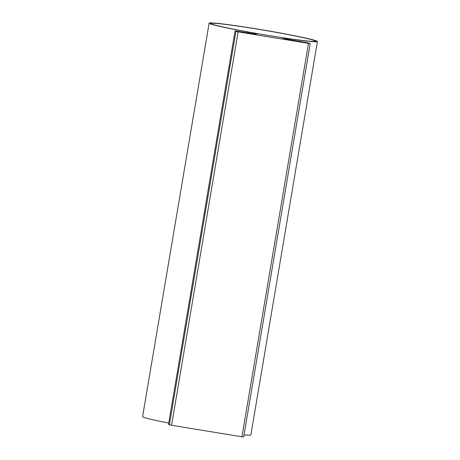 <?xml version="1.0" encoding="UTF-8"?>
<svg xmlns="http://www.w3.org/2000/svg" width="460" height="460" viewBox="0 0 460 460"><rect width="100%" height="100%" fill="white"/><g stroke="black" fill="none" stroke-linecap="round" stroke-linejoin="round"><path stroke-width="0.69" d="M248.774 33.12L248.929 32.177A7.987 0.333 -170.4 0 1 254.518 33.407L258.135 33.718A52.917 2.214 -170.4 0 1 211.473 23.874A52.917 2.214 -170.4 0 1 211.1 23.523A52.917 2.214 -170.4 0 1 260.32 29.607A52.917 2.214 -170.4 0 1 315.071 40.825A52.917 2.214 -170.4 0 1 315.445 41.176A52.917 2.214 -170.4 0 1 266.225 35.092A52.917 2.214 -170.4 0 1 211.473 23.874A52.917 2.214 -170.4 0 1 211.1 23.523A52.917 2.214 -170.4 0 1 260.32 29.607A52.917 2.214 -170.4 0 1 315.071 40.825A52.917 2.214 -170.4 0 1 315.445 41.176A52.917 2.214 -170.4 0 1 280.635 37.398A52.917 2.214 -170.4 0 1 258.135 33.718L255.116 33.718L255.041 34.143L255.116 33.718L256.111 34.247L236.785 31.159L235.054 30.952L235.917 31.412L238.107 31.855L308.476 43.366L310.195 43.562L307.153 42.671L287.368 39.353L280.635 37.398L285.792 38.525A7.987 0.333 -170.4 0 1 285.735 38.468A7.987 0.333 -170.4 0 1 289.645 38.841L290.547 38.968L290.386 39.928M168.509 424.373L235.054 30.952L168.509 424.373L169.372 424.833L235.917 31.412M238.107 31.855L171.568 425.276L241.931 436.793L308.476 43.366M310.207 43.579L243.668 437L241.931 436.793M171.568 425.276L169.372 424.833M248.929 32.177L247.928 31.993A54.912 2.3 -170.4 0 1 209.518 23.552A54.912 2.3 -170.4 0 1 209.127 23.19A54.912 2.3 -170.4 0 1 260.205 29.503A54.912 2.3 -170.4 0 1 317.026 41.147A54.912 2.3 -170.4 0 1 317.417 41.509A54.912 2.3 -170.4 0 1 290.547 38.968M168.734 423.045A54.912 2.3 -170.4 0 1 142.974 416.978A54.912 2.3 -170.4 0 1 142.583 416.616L209.127 23.19M317.417 41.509L250.872 434.93A54.912 2.3 -170.4 0 1 244.024 434.895M247.928 31.993L247.762 32.953M289.645 38.841L289.484 39.784M254.518 33.407L254.409 34.046"/></g></svg>
